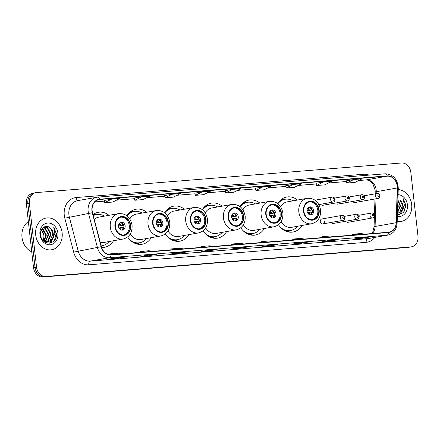 <?xml version="1.0" encoding="UTF-8"?>
<svg xmlns="http://www.w3.org/2000/svg" width="440" height="440" viewBox="0 0 440 440"><rect width="100%" height="100%" fill="white"/><g stroke="black" fill="none" stroke-linecap="round" stroke-linejoin="round"><path stroke-width="0.66" d="M278.487 224.752A17.776 14.614 79.9 0 0 293.002 232.012A17.776 14.614 79.9 0 0 302.038 225.462M240.785 227.805A17.776 14.614 79.9 0 0 255.299 235.065A17.776 14.614 79.9 0 0 264.33 228.52M203.077 230.863A17.776 14.614 79.9 0 0 217.591 238.123A17.776 14.614 79.9 0 0 226.628 231.572M165.374 233.921A17.776 14.614 79.9 0 0 179.889 241.181A17.776 14.614 79.9 0 0 188.92 234.63M127.666 236.973A17.776 14.614 79.9 0 0 142.18 244.239A17.776 14.614 79.9 0 0 151.217 237.688M101.613 247.456A17.776 14.614 79.9 0 0 104.478 247.291A17.776 14.614 79.9 0 0 113.509 240.74M322.795 223.933L342.909 220.347A2.514 2.068 -100.1 0 1 340.401 218.042A2.514 2.068 -100.1 0 1 342.023 215.397L321.915 218.977A2.514 2.068 79.9 0 0 320.287 221.623A2.514 2.068 79.9 0 0 322.795 223.933A2.514 2.068 79.9 0 0 324.418 221.287M337.507 222.706A2.514 2.068 79.9 0 0 338.041 222.695A2.514 2.068 79.9 0 0 338.553 222.519M352.754 221.469A2.514 2.068 79.9 0 0 353.287 221.458A2.514 2.068 79.9 0 0 353.799 221.282M327.762 204.413A2.514 2.068 79.9 0 0 328.295 204.402A2.514 2.068 79.9 0 0 328.807 204.226M343.007 203.176A2.514 2.068 79.9 0 0 343.547 203.165A2.514 2.068 79.9 0 0 344.053 202.989M358.254 201.944A2.514 2.068 79.9 0 0 358.793 201.933A2.514 2.068 79.9 0 0 359.299 201.757M146.685 212.262A17.776 14.614 79.9 0 0 135.944 209.237A17.776 14.614 79.9 0 0 126.924 215.771M184.393 209.209A17.776 14.614 79.9 0 0 173.652 206.184A17.776 14.614 79.9 0 0 164.626 212.713M222.096 206.151A17.776 14.614 79.9 0 0 211.36 203.126A17.776 14.614 79.9 0 0 202.334 209.655M259.804 203.093A17.776 14.614 79.9 0 0 249.062 200.068A17.776 14.614 79.9 0 0 240.042 206.602M297.512 200.041A17.776 14.614 79.9 0 0 286.77 197.016A17.776 14.614 79.9 0 0 277.745 203.544M108.983 215.32A17.776 14.614 79.9 0 0 98.241 212.295A17.776 14.614 79.9 0 0 93 214.588M35.002 192.841A10.059 8.272 79.9 0 0 34.358 192.924L32.857 193.193A10.059 8.272 79.9 0 0 26.362 203.764L33.534 267.69A10.059 8.272 79.9 0 0 42.911 277.007L407.858 247.429A10.059 8.272 79.9 0 0 408.502 247.346L410.003 247.077A10.059 8.272 79.9 0 1 409.36 247.159A10.059 8.272 79.9 0 0 410.003 247.077L411.51 246.807A10.059 8.272 79.9 0 0 418 236.236L410.828 172.31A10.059 8.272 79.9 0 0 401.451 162.993L36.509 192.572A10.059 8.272 79.9 0 0 35.86 192.654A10.059 8.272 79.9 0 0 29.37 203.231L36.542 267.157A10.059 8.272 79.9 0 0 45.919 276.474L410.861 246.895A10.059 8.272 79.9 0 0 411.51 246.807M36.542 267.157L35.035 267.421A10.059 8.272 79.9 0 0 44.413 276.744L409.36 247.159L44.413 276.744A10.059 8.272 79.9 0 1 35.035 267.421L27.869 203.495L35.035 267.421L33.534 267.69M34.358 192.924A10.059 8.272 79.9 0 0 27.869 203.495A10.059 8.272 79.9 0 1 34.358 192.924L35.86 192.654M35.706 234.971A16.099 13.233 79.9 0 0 51.744 249.744A16.099 13.233 79.9 0 0 62.128 232.826A16.099 13.233 79.9 0 0 46.096 218.048A16.099 13.233 79.9 0 0 35.706 234.971A16.099 13.233 79.9 0 0 51.744 249.744A16.099 13.233 79.9 0 0 62.128 232.826A16.099 13.233 79.9 0 0 46.096 218.048A16.099 13.233 79.9 0 0 35.706 234.971M397.188 221.37A16.099 13.233 79.9 0 0 401.275 221.414A16.099 13.233 79.9 0 0 411.664 204.496A16.099 13.233 79.9 0 0 398.244 189.569A16.099 13.233 79.9 0 1 411.664 204.496A16.099 13.233 79.9 0 1 401.275 221.414A16.099 13.233 79.9 0 1 397.188 221.37M92.158 210.832A10.731 8.822 -100.1 0 1 99.083 199.551A10.731 8.822 -100.1 0 1 99.77 199.463L387.216 176.165A10.731 8.822 -100.1 0 1 397.293 187.963L396.138 222.728A10.731 8.822 -100.1 0 1 389.136 232.15A10.731 8.822 -100.1 0 1 388.454 232.238L111.023 254.722A10.731 8.822 -100.1 0 1 101.365 246.626L92.499 212.669A10.731 8.822 -100.1 0 1 92.158 210.832M91.938 210.848A11 9.042 79.9 0 0 92.29 212.735L101.151 246.686A11 9.042 79.9 0 0 111.056 254.991L388.482 232.502A11 9.042 79.9 0 0 396.358 222.761L397.513 187.996A11 9.042 79.9 0 0 387.184 175.896L99.743 199.194A11 9.042 79.9 0 0 91.938 210.848M346.275 180.862L353.716 179.531L346.748 183.073L346.275 180.862M315.997 183.315L323.439 181.99L316.476 185.526L315.997 183.315M285.725 185.768L293.166 184.443L286.198 187.985L285.725 185.768M262.895 186.896L255.926 190.438L264.182 189.767L271.15 186.225L262.895 186.896L255.448 188.227M104.076 200.492L111.518 199.166L104.555 202.708L104.076 200.492M141.796 196.713L134.827 200.25L143.083 199.584L150.051 196.042L141.796 196.713L134.354 198.044M164.626 195.586L172.068 194.255L165.105 197.797L164.626 195.586M194.898 193.127L202.345 191.802L195.377 195.344L194.898 193.127M225.176 190.674L232.617 189.349L225.654 192.891L225.176 190.674M307.967 242.105L300.449 243.441L292.193 244.112L299.712 242.776L307.967 242.105A2.684 1.524 -94.6 0 1 307.885 242.115L299.668 242.781M338.239 239.652L330.721 240.988L322.465 241.659L329.984 240.317L338.239 239.652A2.684 1.524 -94.6 0 1 338.157 239.663L329.945 240.328M368.517 237.198L360.998 238.535L352.743 239.206L360.261 237.864L368.517 237.198A2.684 1.524 -94.6 0 1 368.434 237.21L360.217 237.875M217.14 249.464L209.627 250.806L201.366 251.477L208.885 250.135L217.14 249.464A2.684 1.524 -94.6 0 1 217.063 249.475L208.846 250.14M186.868 251.922L179.35 253.259L171.094 253.93L178.613 252.588L186.868 251.922A2.684 1.524 -94.6 0 1 186.786 251.933L178.569 252.599M156.596 254.375L149.078 255.712L140.816 256.382L148.335 255.041L156.596 254.375A2.684 1.524 -94.6 0 1 156.514 254.386L148.297 255.052M126.319 256.828L118.8 258.165L110.545 258.836L118.063 257.499L126.319 256.828A2.684 1.524 -94.6 0 1 126.236 256.839L118.019 257.505M277.69 244.558L270.171 245.9L261.916 246.565L269.434 245.229L277.69 244.558A2.684 1.524 -94.6 0 1 277.607 244.569L269.396 245.234M247.418 247.011L239.899 248.353L231.644 249.018L239.162 247.681L247.418 247.011A2.684 1.524 -94.6 0 1 247.335 247.022L239.118 247.687M286.198 187.985L294.459 187.314L301.422 183.772L293.166 184.443M316.476 185.526L324.731 184.861L331.7 181.319L323.439 181.99M346.748 183.073L355.009 182.407L361.972 178.865L353.716 179.531M195.377 195.344L203.632 194.673L210.601 191.136L202.345 191.802M165.105 197.797L173.36 197.131L180.323 193.589L172.068 194.255M104.555 202.708L112.811 202.037L119.774 198.495L111.518 199.166M225.654 192.891L233.91 192.22L240.873 188.678L232.617 189.349M239.899 248.353L239.816 247.632M270.171 245.9L270.094 245.179M118.8 258.165L118.718 257.45M149.078 255.712L148.995 254.991M179.35 253.259L179.267 252.538M209.627 250.806L209.545 250.085M360.998 238.535L360.916 237.815M330.721 240.988L330.644 240.268M300.449 243.441L300.366 242.726M134.827 200.25L134.349 198.038M255.926 190.438L255.448 188.221M244.007 243.947L239.646 243.381L231.391 244.052L231.402 244.965M235.752 244.613L231.391 244.052M213.736 246.4L209.374 245.834L201.113 246.505L201.124 247.423M205.475 247.071L201.113 246.505M183.458 248.853L179.097 248.287L170.841 248.958L170.852 249.876M175.203 249.524L170.841 248.958M153.186 251.306L148.825 250.74L140.564 251.411L140.58 252.329M144.93 251.977L140.564 251.411M122.909 253.759L118.547 253.198L110.292 253.864L110.303 254.749M114.653 254.43L110.292 253.864M274.285 241.489L269.923 240.928L261.663 241.593L261.673 242.512M266.024 242.16L261.663 241.593M304.557 239.036L300.195 238.475L291.94 239.14L291.951 240.059M296.302 239.707L291.94 239.14M334.834 236.583L330.468 236.016L322.212 236.687L322.223 237.606M326.574 237.254L322.212 236.687M365.107 234.13L360.745 233.563L352.49 234.234L352.5 235.153M356.851 234.801L352.49 234.234M28.358 221.556A16.77 13.789 79.9 0 0 22 237.358A16.77 13.789 79.9 0 0 31.757 251.856M42.356 228.311L42.922 228.619L46.365 234.955L44.27 241.17M42.119 228.602L45.771 235.065L43.929 240.988M43.279 227.436L45.309 228.195L48.752 234.531L45.59 241.659M45.315 241.835L44.902 242.066M43.06 227.612L44.715 228.299L48.158 234.636L45.265 241.571M44.99 241.764L44.715 241.945M43.659 227.172L47.696 227.772L51.139 234.108L48.362 240.95L46.855 241.835M46.569 241.945L45.194 242.242M43.923 227.101L47.102 227.876L50.545 234.212L47.767 241.054L46.541 241.819M46.255 241.945L45.386 242.22M50.479 228.217C46.305 223.652 39.589 228.201 40.562 234.707C41.431 246.334 57.283 245.333 56.496 233.91L53.68 227.007L54.824 233.541L52.349 238.684A7.579 6.232 79.9 0 0 53.262 233.728A7.579 6.232 79.9 0 0 50.479 228.217L52.932 233.789L50.155 240.631L47.773 241.797M52.349 238.684L50.748 240.521L48.07 241.747L44.132 241.098L42.801 240.191M48.07 241.747L44.05 241.45M41.421 229.713L43.978 235.384L43.813 237.776L43.027 240.372M43.813 237.776A7.579 6.232 79.9 0 0 43.863 235.406A7.579 6.232 79.9 0 0 41.261 230.049M39.947 234.625A10.934 8.993 79.9 0 0 50.138 244.756A10.934 8.993 79.9 0 0 57.893 233.173A10.934 8.993 79.9 0 0 47.702 223.042A10.934 8.993 79.9 0 0 39.947 234.625M53.68 227.007L56.166 233.393L54.467 240.29M53.543 237.198L49.643 243.188M53.977 236.423L50.578 242.666L49.924 243.144M115.357 226.578A9.053 7.447 79.9 0 0 124.372 234.889A9.053 7.447 79.9 0 0 130.218 225.374A9.053 7.447 79.9 0 0 121.198 217.063A9.053 7.447 79.9 0 0 115.357 226.578M123.899 234.955A9.053 7.447 79.9 0 0 129.278 225.539A9.053 7.447 79.9 0 0 120.731 217.162M104.484 216.123A15.862 13.041 79.9 0 0 96.509 214.544L95.568 214.715A15.862 13.041 79.9 0 0 93.22 215.413M96.509 214.544A15.862 13.041 79.9 0 0 93.286 215.666M100.314 242.6A12.914 10.615 79.9 0 0 103.246 242.572L123.172 239.025A12.914 10.615 -100.1 0 1 110.308 227.172A12.914 10.615 -100.1 0 1 118.641 213.598L98.72 217.151A12.914 10.615 79.9 0 0 94.248 219.357M101.172 245.9A15.862 13.041 79.9 0 0 102.075 245.779A15.862 13.041 79.9 0 0 109.016 241.544M118.542 226.413A4.026 3.311 79.9 0 0 122.551 230.104A4.026 3.311 79.9 0 0 125.147 225.874A4.026 3.311 79.9 0 0 121.138 222.184A4.026 3.311 79.9 0 0 118.542 226.413M121.88 230.142A4.026 3.311 79.9 0 0 123.833 226.111A4.026 3.311 79.9 0 0 120.494 222.382M122.551 223.366A5.368 4.411 -100.1 0 1 123.426 225.264L118.52 226.138M120.643 222.393A4.697 3.861 -100.1 0 1 122.865 225.308L123.426 225.264M118.514 226.001L122.865 225.308M122.012 230.076A4.697 3.861 -100.1 0 0 123.09 227.304L123.651 227.26A5.368 4.411 -100.1 0 1 123.464 228.509M123.09 227.304L118.982 227.953M397.771 203.687L398.288 206.201L397.551 210.359M397.689 206.267L397.628 208.12M397.898 199.92L400.675 205.777L397.469 212.933M397.875 200.563L400.076 205.882L397.48 212.575M397.403 214.841L403.519 212.531L406.027 205.579L403.211 198.677L404.355 205.211L401.885 210.347A7.579 6.232 79.9 0 0 402.793 205.398A7.579 6.232 79.9 0 0 400.01 199.887L402.463 205.458L399.685 212.295L397.452 213.428M401.885 210.347L400.285 212.19L397.606 213.417M397.359 216.255A10.934 8.993 79.9 0 0 407.424 204.837A10.934 8.993 79.9 0 0 398.074 194.689M403.211 198.677L405.702 205.062L404.002 211.959M403.079 208.868L399.812 214.39L399.174 214.852M403.513 208.093L400.109 214.335L399.454 214.814M153.06 223.52A9.053 7.447 79.9 0 0 162.08 231.836A9.053 7.447 79.9 0 0 167.921 222.316A9.053 7.447 79.9 0 0 158.901 214.005A9.053 7.447 79.9 0 0 153.06 223.52M161.607 231.902A9.053 7.447 79.9 0 0 166.98 222.486A9.053 7.447 79.9 0 0 158.439 214.11M142.191 213.065A15.862 13.041 79.9 0 0 134.217 211.486L133.276 211.657A15.862 13.041 79.9 0 0 128.04 214.143M134.217 211.486A15.862 13.041 79.9 0 0 127.116 215.919M130.262 234.009A12.914 10.615 79.9 0 0 140.954 239.514L160.875 235.966A12.914 10.615 -100.1 0 1 148.016 224.114A12.914 10.615 -100.1 0 1 156.349 210.546L136.422 214.093A12.914 10.615 79.9 0 0 129.817 218.928M129.795 239.69A15.862 13.041 79.9 0 0 139.777 242.721A15.862 13.041 79.9 0 0 146.718 238.486M133.072 242.363A15.862 13.041 79.9 0 0 138.837 242.891L139.777 242.721M156.25 223.355A4.026 3.311 79.9 0 0 160.259 227.051A4.026 3.311 79.9 0 0 162.855 222.822A4.026 3.311 79.9 0 0 158.846 219.126A4.026 3.311 79.9 0 0 156.25 223.355M159.583 227.084A4.026 3.311 79.9 0 0 161.541 223.053A4.026 3.311 79.9 0 0 158.202 219.323M160.254 220.308A5.368 4.411 -100.1 0 1 161.134 222.206L156.228 223.08M158.351 219.34A4.697 3.861 -100.1 0 1 160.573 222.25L161.134 222.206M156.222 222.943L160.573 222.25M159.72 227.018A4.697 3.861 -100.1 0 0 160.798 224.252L161.359 224.202A5.368 4.411 -100.1 0 1 161.172 225.451M160.798 224.252L156.69 224.901M190.768 220.468A9.053 7.447 79.9 0 0 199.788 228.778A9.053 7.447 79.9 0 0 205.629 219.263A9.053 7.447 79.9 0 0 196.609 210.947A9.053 7.447 79.9 0 0 190.768 220.468M199.309 228.844A9.053 7.447 79.9 0 0 204.688 219.428A9.053 7.447 79.9 0 0 196.141 211.052M179.894 210.007A15.862 13.041 79.9 0 0 171.919 208.434L170.979 208.599A15.862 13.041 79.9 0 0 165.748 211.085M171.919 208.434A15.862 13.041 79.9 0 0 164.819 212.867M167.97 230.956A12.914 10.615 79.9 0 0 178.656 236.462L198.583 232.909A12.914 10.615 -100.1 0 1 185.719 221.056A12.914 10.615 -100.1 0 1 194.051 207.488L174.13 211.035A12.914 10.615 79.9 0 0 167.519 215.87M167.497 236.632A15.862 13.041 79.9 0 0 177.485 239.668A15.862 13.041 79.9 0 0 184.426 235.433M170.775 239.311A15.862 13.041 79.9 0 0 176.545 239.833L177.485 239.668M193.952 220.297A4.026 3.311 79.9 0 0 197.962 223.993A4.026 3.311 79.9 0 0 200.558 219.764A4.026 3.311 79.9 0 0 196.554 216.068A4.026 3.311 79.9 0 0 193.952 220.297M197.291 224.026A4.026 3.311 79.9 0 0 199.243 220A4.026 3.311 79.9 0 0 195.91 216.266M197.962 217.25A5.368 4.411 -100.1 0 1 198.841 219.148L193.93 220.022M196.053 216.282A4.697 3.861 -100.1 0 1 198.275 219.197L198.841 219.148M193.924 219.89L198.275 219.197M197.423 223.966A4.697 3.861 -100.1 0 0 198.501 221.194L199.062 221.15A5.368 4.411 -100.1 0 1 198.88 222.393M198.501 221.194L194.392 221.843M228.47 217.41A9.053 7.447 79.9 0 0 237.49 225.72A9.053 7.447 79.9 0 0 243.331 216.205A9.053 7.447 79.9 0 0 234.316 207.895A9.053 7.447 79.9 0 0 228.47 217.41M237.017 225.786A9.053 7.447 79.9 0 0 242.396 216.37A9.053 7.447 79.9 0 0 233.849 207.994M217.602 206.954A15.862 13.041 79.9 0 0 209.627 205.376L208.687 205.546A15.862 13.041 79.9 0 0 203.456 208.027M209.627 205.376A15.862 13.041 79.9 0 0 202.527 209.809M205.673 227.898A12.914 10.615 79.9 0 0 216.365 233.404L236.286 229.856A12.914 10.615 -100.1 0 1 223.427 218.004A12.914 10.615 -100.1 0 1 231.759 204.43L211.833 207.983A12.914 10.615 79.9 0 0 205.227 212.817M205.205 233.574A15.862 13.041 79.9 0 0 215.188 236.61A15.862 13.041 79.9 0 0 222.129 232.375M208.483 236.253A15.862 13.041 79.9 0 0 214.253 236.775L215.188 236.61M231.66 217.245A4.026 3.311 79.9 0 0 235.67 220.935A4.026 3.311 79.9 0 0 238.266 216.706A4.026 3.311 79.9 0 0 234.256 213.015A4.026 3.311 79.9 0 0 231.66 217.245M234.999 220.974A4.026 3.311 79.9 0 0 236.951 216.942A4.026 3.311 79.9 0 0 233.613 213.213M235.67 214.198A5.368 4.411 -100.1 0 1 236.544 216.095L231.638 216.97M233.761 213.224A4.697 3.861 -100.1 0 1 235.983 216.139L236.544 216.095M231.632 216.832L235.983 216.139M235.131 220.907A4.697 3.861 -100.1 0 0 236.209 218.136L236.77 218.091A5.368 4.411 -100.1 0 1 236.583 219.34M236.209 218.136L232.1 218.785M266.178 214.352A9.053 7.447 79.9 0 0 275.198 222.668A9.053 7.447 79.9 0 0 281.039 213.147A9.053 7.447 79.9 0 0 272.019 204.837A9.053 7.447 79.9 0 0 266.178 214.352M274.725 222.728A9.053 7.447 79.9 0 0 280.099 213.318A9.053 7.447 79.9 0 0 271.552 204.941M255.305 203.896A15.862 13.041 79.9 0 0 247.33 202.318L246.389 202.488A15.862 13.041 79.9 0 0 241.159 204.974M247.33 202.318A15.862 13.041 79.9 0 0 240.235 206.751M243.381 224.84A12.914 10.615 79.9 0 0 254.067 230.346L273.994 226.798A12.914 10.615 -100.1 0 1 261.135 214.946A12.914 10.615 -100.1 0 1 269.462 201.377L249.541 204.924A12.914 10.615 79.9 0 0 242.93 209.759M242.913 230.522A15.862 13.041 79.9 0 0 252.896 233.552A15.862 13.041 79.9 0 0 259.837 229.317M246.186 233.195A15.862 13.041 79.9 0 0 251.955 233.723L252.896 233.552M269.368 214.187A4.026 3.311 79.9 0 0 273.372 217.882A4.026 3.311 79.9 0 0 275.968 213.653A4.026 3.311 79.9 0 0 271.964 209.957A4.026 3.311 79.9 0 0 269.368 214.187M272.701 217.916A4.026 3.311 79.9 0 0 274.654 213.884A4.026 3.311 79.9 0 0 271.321 210.155M273.372 211.139A5.368 4.411 -100.1 0 1 274.252 213.037L269.341 213.912M271.464 210.172A4.697 3.861 -100.1 0 1 273.686 213.081L274.252 213.037M269.335 213.774L273.686 213.081M272.833 217.85A4.697 3.861 -100.1 0 0 273.911 215.083L274.472 215.034A5.368 4.411 -100.1 0 1 274.291 216.282M273.911 215.083L269.803 215.732M303.881 211.299A9.053 7.447 79.9 0 0 312.901 219.61A9.053 7.447 79.9 0 0 318.747 210.095A9.053 7.447 79.9 0 0 309.727 201.779A9.053 7.447 79.9 0 0 303.881 211.299M312.428 219.676A9.053 7.447 79.9 0 0 317.807 210.26A9.053 7.447 79.9 0 0 309.26 201.883M293.013 200.838A15.862 13.041 79.9 0 0 285.038 199.265L284.097 199.43A15.862 13.041 79.9 0 0 278.867 201.916M285.038 199.265A15.862 13.041 79.9 0 0 277.937 203.698M281.089 221.788A12.914 10.615 79.9 0 0 291.775 227.293L311.696 223.74A12.914 10.615 -100.1 0 1 298.837 211.888A12.914 10.615 -100.1 0 1 307.17 198.319L287.243 201.867A12.914 10.615 79.9 0 0 280.638 206.701M280.615 227.464A15.862 13.041 79.9 0 0 290.604 230.5A15.862 13.041 79.9 0 0 297.545 226.264M283.894 230.142A15.862 13.041 79.9 0 0 289.663 230.665L290.604 230.5M307.07 211.129A4.026 3.311 79.9 0 0 311.08 214.825A4.026 3.311 79.9 0 0 313.676 210.595A4.026 3.311 79.9 0 0 309.666 206.899A4.026 3.311 79.9 0 0 307.07 211.129M310.409 214.858A4.026 3.311 79.9 0 0 312.361 210.826A4.026 3.311 79.9 0 0 309.023 207.097M311.08 208.082A5.368 4.411 -100.1 0 1 311.955 209.979L307.048 210.854M309.172 207.114A4.697 3.861 -100.1 0 1 311.394 210.029L311.955 209.979M307.043 210.722L311.394 210.029M310.541 214.797A4.697 3.861 -100.1 0 0 311.619 212.025L312.18 211.981A5.368 4.411 -100.1 0 1 311.993 213.224M311.619 212.025L307.511 212.674M42.911 277.007L45.919 276.474M26.362 203.764L29.37 203.231M407.858 247.429L410.861 246.895M397.293 187.963L376.239 191.714A10.731 8.822 79.9 0 0 376.167 189.855A10.731 8.822 79.9 0 0 366.163 179.916L358.721 180.516M376.178 193.639L376.239 191.714A6.039 0.858 -178.1 0 0 375.205 192.159L375.122 190.124L372.972 184.074L371.261 182.045C369.6 181.022 370.255 180.318 365.981 179.938A6.039 3.427 -94.6 0 0 366.163 179.916L387.216 176.165M99.77 199.463L98.412 199.705M374.82 237.424A16.77 13.789 -100.1 0 1 366.195 242.314L88.764 264.803A16.77 13.789 -100.1 0 1 73.672 252.142L64.806 218.191A16.77 13.789 -100.1 0 1 76.17 197.555L363.611 174.257A3.355 1.903 -94.6 0 0 363.908 175.532M363.611 174.257A16.77 13.789 -100.1 0 1 369.072 175.114M388.482 232.502A3.355 1.903 85.4 0 1 386.947 235.224L109.522 257.708A13.415 11.028 -100.1 0 1 97.444 247.583L88.583 213.631A13.415 11.028 -100.1 0 1 88.154 211.332A13.415 11.028 -100.1 0 1 96.811 197.23A13.415 11.028 -100.1 0 1 97.669 197.12A3.355 1.903 85.4 0 1 97.774 197.109A3.355 1.903 85.4 0 1 99.743 199.194M387.184 175.896A3.355 1.903 -94.6 0 0 385.215 173.805L97.774 197.109L77.561 200.662A13.415 11.028 79.9 0 0 68.91 214.759A13.415 11.028 79.9 0 0 69.333 217.058L78.194 251.015A13.415 11.028 79.9 0 0 90.272 261.14L367.697 238.651A13.415 11.028 79.9 0 0 368.561 238.541L387.805 235.109A13.415 11.028 -100.1 0 1 386.947 235.224L367.697 238.651A3.355 1.903 -94.6 0 0 366.195 242.314M92.29 212.735L64.806 218.191M88.764 264.803A3.355 1.903 -94.6 0 1 90.272 261.14L109.522 257.708A3.355 1.903 -94.6 0 0 111.056 254.991M396.358 222.761A3.355 0.479 1.9 0 1 397.127 223.091L398.283 188.326C397.645 179.168 393.289 174.328 385.215 173.805A3.355 1.903 -94.6 0 0 385.11 173.822M73.672 252.142L101.151 246.686M397.513 187.996A3.355 0.479 1.9 0 1 398.283 188.326M76.17 197.555A3.355 1.903 -94.6 0 0 78.122 200.563M372.339 233.541A10.731 8.822 79.9 0 0 375.084 226.479L376.007 198.781M396.138 222.728L375.084 226.479A6.039 0.858 -178.1 0 0 374.05 226.924L374.413 215.98M328.427 182.98L346.418 181.522L328.449 182.969M298.15 185.438L316.14 183.975L298.172 185.427M267.878 187.891L285.868 186.434L267.899 187.88M255.591 188.876L237.622 190.333M225.313 191.329L207.35 192.786M177.056 195.25L195.041 193.793L177.073 195.239M164.764 196.24L146.801 197.692M116.507 200.162L134.492 198.698L116.523 200.151M104.22 201.146L94.831 201.905L104.22 201.157M130.631 225.341A9.559 7.86 79.9 0 0 121.721 216.486A9.559 7.86 79.9 0 0 114.939 226.611A9.559 7.86 79.9 0 0 123.849 235.466A9.559 7.86 79.9 0 0 130.631 225.341M96.751 214.506A16.082 13.222 79.9 0 0 93.121 215.034M101.228 246.098A16.082 13.222 79.9 0 0 102.311 245.735M119.268 223.399A3.894 3.201 -100.1 0 1 120.951 225.583M118.938 223.96A3.691 3.03 -100.1 0 1 120.137 225.715M121.176 227.579A3.894 3.201 -100.1 0 1 120.379 229.609M120.362 227.711A3.691 3.03 -100.1 0 1 119.867 229.196M168.333 222.282A9.559 7.86 79.9 0 0 159.429 213.433A9.559 7.86 79.9 0 0 152.647 223.553A9.559 7.86 79.9 0 0 161.557 232.408A9.559 7.86 79.9 0 0 168.333 222.282M134.453 211.448A16.082 13.222 79.9 0 0 129.591 212.46M135.102 243.408A16.082 13.222 79.9 0 0 140.019 242.677M156.976 220.341A3.894 3.201 -100.1 0 1 158.659 222.525M156.64 220.902A3.691 3.03 -100.1 0 1 157.839 222.657M158.879 224.527A3.894 3.201 -100.1 0 1 158.081 226.551M158.065 224.653A3.691 3.03 -100.1 0 1 157.575 226.144M206.041 219.23A9.559 7.86 79.9 0 0 197.131 210.375A9.559 7.86 79.9 0 0 190.355 220.501A9.559 7.86 79.9 0 0 199.26 229.35A9.559 7.86 79.9 0 0 206.041 219.23M172.161 208.395A16.082 13.222 79.9 0 0 167.294 209.402M172.81 240.35A16.082 13.222 79.9 0 0 177.722 239.619M194.678 217.283A3.894 3.201 -100.1 0 1 196.361 219.472M194.348 217.844A3.691 3.03 -100.1 0 1 195.547 219.599M196.587 221.469A3.894 3.201 -100.1 0 1 195.789 223.498M195.773 221.595A3.691 3.03 -100.1 0 1 195.283 223.086M243.744 216.172A9.559 7.86 79.9 0 0 234.839 207.317A9.559 7.86 79.9 0 0 228.058 217.443A9.559 7.86 79.9 0 0 236.968 226.298A9.559 7.86 79.9 0 0 243.744 216.172M209.864 205.337A16.082 13.222 79.9 0 0 205.002 206.349M210.518 237.298A16.082 13.222 79.9 0 0 215.43 236.566M232.386 214.231A3.894 3.201 -100.1 0 1 234.069 216.414M232.051 214.792A3.691 3.03 -100.1 0 1 233.25 216.546M234.295 218.411A3.894 3.201 -100.1 0 1 233.492 220.44M233.475 218.543A3.691 3.03 -100.1 0 1 232.986 220.028M281.452 213.114A9.559 7.86 79.9 0 0 272.541 204.264A9.559 7.86 79.9 0 0 265.766 214.385A9.559 7.86 79.9 0 0 274.67 223.24A9.559 7.86 79.9 0 0 281.452 213.114M247.572 202.279A16.082 13.222 79.9 0 0 242.71 203.291M248.221 234.24A16.082 13.222 79.9 0 0 253.132 233.508M270.094 211.173A3.894 3.201 -100.1 0 1 271.772 213.356M269.759 211.734A3.691 3.03 -100.1 0 1 270.957 213.488M271.997 215.358A3.894 3.201 -100.1 0 1 271.2 217.382M271.183 215.485A3.691 3.03 -100.1 0 1 270.694 216.975M319.159 210.062A9.559 7.86 79.9 0 0 310.25 201.207A9.559 7.86 79.9 0 0 303.468 211.332A9.559 7.86 79.9 0 0 312.378 220.181A9.559 7.86 79.9 0 0 319.159 210.062M285.274 199.221A16.082 13.222 79.9 0 0 280.412 200.233M285.929 231.181A16.082 13.222 79.9 0 0 290.84 230.45M307.797 208.115A3.894 3.201 -100.1 0 1 309.48 210.304M307.461 208.676A3.691 3.03 -100.1 0 1 308.666 210.43M309.705 212.3A3.894 3.201 -100.1 0 1 308.902 214.33M308.886 212.427A3.691 3.03 -100.1 0 1 308.396 213.917M318.907 204.595L333.163 202.054A2.514 2.068 -100.1 0 1 330.655 199.749A2.514 2.068 -100.1 0 1 332.277 197.104L315.029 200.178M332.97 199.469A0.836 0.688 79.9 0 0 334.351 199.359A0.836 0.688 79.9 0 0 332.97 199.469M322.152 205.414L347.529 200.893A2.514 2.068 -100.1 0 1 345.02 198.583A2.514 2.068 -100.1 0 1 346.643 195.938L334.598 198.083M347.336 198.303A0.836 0.688 79.9 0 0 348.716 198.193A0.836 0.688 79.9 0 0 347.336 198.303M337.403 204.177L362.775 199.656A2.514 2.068 -100.1 0 1 360.272 197.346A2.514 2.068 -100.1 0 1 361.895 194.7L349.019 196.999M362.588 197.065A0.836 0.688 79.9 0 0 363.963 196.955A0.836 0.688 79.9 0 0 362.588 197.065M352.649 202.939L378.021 198.418A2.514 2.068 -100.1 0 1 375.518 196.108A2.514 2.068 -100.1 0 1 377.141 193.468L364.265 195.762M377.834 195.833A0.836 0.688 79.9 0 0 379.209 195.718A0.836 0.688 79.9 0 0 377.834 195.833M344.091 217.652A0.836 0.688 79.9 0 0 342.716 217.762A0.836 0.688 79.9 0 0 344.091 217.652M354.767 216.876A2.514 2.068 -100.1 0 1 356.389 214.231C357.891 214.159 358.82 214.902 359.189 216.464C358.848 218.367 358.209 219.274 357.275 219.186A2.514 2.068 -100.1 0 1 354.767 216.876M358.457 216.486A0.836 0.688 79.9 0 0 357.082 216.596A0.836 0.688 79.9 0 0 358.457 216.486M347.144 222.47L372.521 217.948A2.514 2.068 -100.1 0 1 370.013 215.639A2.514 2.068 -100.1 0 1 371.641 212.999C373.137 212.922 374.072 213.67 374.435 215.232L374.979 198.963M373.709 215.248A0.836 0.688 79.9 0 0 372.334 215.358A0.836 0.688 79.9 0 0 373.709 215.248M387.805 235.109C393.465 233.657 396.572 229.647 397.127 223.091M371.773 233.591L372.763 232.073L374.05 226.924M375.15 193.82L375.205 192.159M365.981 179.938L358.699 180.527M255.591 188.887L237.6 190.344M225.319 191.34L207.328 192.797M164.769 196.246L146.779 197.703M45.221 242.259L45.683 242.176M123.172 239.025C129.421 237.237 132.391 232.667 132.083 225.302C130.416 217.157 125.939 213.252 118.641 213.598M101.184 245.938L102.075 245.779M96.822 214.495L93.505 214.231M102.383 245.718L101.261 246.235M160.875 235.966C167.123 234.185 170.093 229.609 169.791 222.244C168.124 214.099 163.642 210.199 156.349 210.546M134.525 211.437L131.208 211.173M140.091 242.66L137.066 244.057M198.583 232.909C204.831 231.127 207.801 226.551 207.493 219.186C205.832 211.041 201.35 207.141 194.051 207.488M172.232 208.384L168.916 208.12M177.799 239.608L174.774 240.999M236.286 229.856C242.534 228.069 245.504 223.498 245.201 216.134C243.535 207.983 239.058 204.083 231.759 204.43M209.941 205.326L206.619 205.062M215.501 236.549L212.476 237.941M273.994 226.798C280.242 225.016 283.212 220.44 282.904 213.076C281.243 204.93 276.76 201.031 269.462 201.377M247.643 202.268L244.327 202.004M253.209 233.492L250.184 234.889M311.696 223.74C317.944 221.958 320.92 217.382 320.611 210.018C318.945 201.872 314.468 197.972 307.17 198.319M285.351 199.21L282.029 198.952M290.911 230.439L287.892 231.831M333.163 202.054C334.098 202.147 334.736 201.24 335.077 199.337C334.714 197.786 333.784 197.038 332.277 197.104M347.529 200.893C348.464 200.981 349.102 200.073 349.443 198.171C349.08 196.62 348.15 195.877 346.643 195.938M362.775 199.656C363.709 199.744 364.348 198.836 364.689 196.939C364.331 195.382 363.396 194.639 361.895 194.7M378.021 198.418C378.956 198.506 379.594 197.604 379.935 195.701C379.577 194.15 378.642 193.402 377.141 193.468M342.023 215.397C343.525 215.325 344.454 216.068 344.817 217.63C344.476 219.532 343.838 220.44 342.909 220.347M344.344 216.381L356.389 214.231M331.898 223.707L357.275 219.186M358.76 215.292L371.641 212.999M372.521 217.948C373.456 218.037 374.094 217.129 374.435 215.232"/></g></svg>
